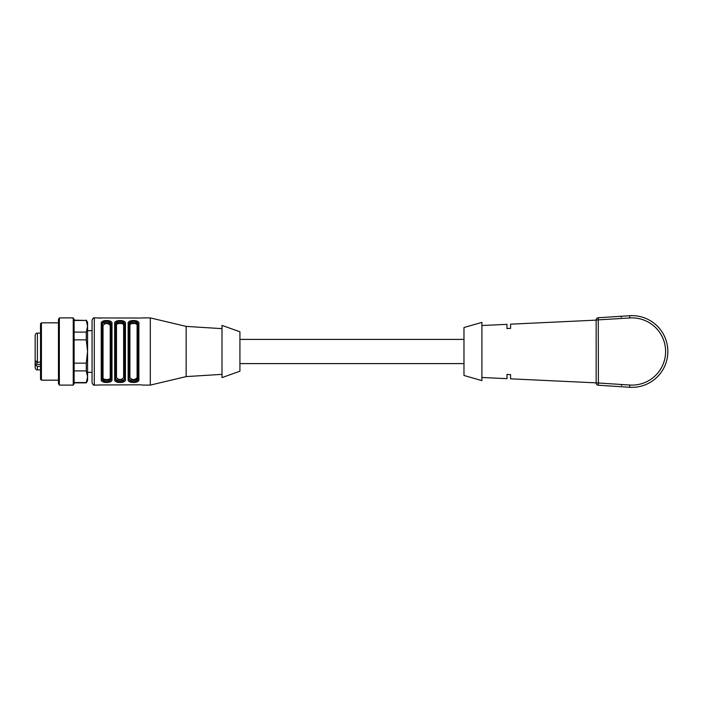 <?xml version="1.0" encoding="UTF-8"?>
<svg xmlns="http://www.w3.org/2000/svg" width="703" height="703" viewBox="0 0 703 703"><rect width="100%" height="100%" fill="white"/><g stroke="black" fill="none" stroke-linecap="round" stroke-linejoin="round"><path stroke-width="1.05" d="M40.528 364.488L35.15 364.488L35.15 367.634L35.15 363.056L37.391 363.056L37.391 333.125C36.275 333.037 35.528 333.784 35.15 335.366L35.15 360.569L37.391 362.177L40.528 362.177M35.15 364.839L37.391 366.456L40.528 366.456M40.528 379.277L40.528 323.723L41.424 322.826L41.424 380.174L40.528 379.277M58.454 351.5L58.454 319.443L59.351 317.897L59.351 385.103L58.454 383.557L58.454 351.5M73.235 317.897L74.131 319.443L74.131 383.557L73.235 385.103L73.235 317.897L59.351 317.897M74.131 363.143L86.284 363.143L87.576 351.5L86.284 339.857L86.284 332.097L87.576 326.28L86.284 320.454L74.131 320.454M86.284 320.454L74.131 320.137M86.284 320.137L87.576 322.378L87.576 380.622L86.284 382.863L87.576 376.72L86.284 370.903L74.131 370.903M74.131 382.546L86.284 382.546M86.284 370.903L86.284 363.143M86.284 339.857L74.131 339.857M74.131 332.097L86.284 332.097M137.99 324.136L137.99 324.672C138.676 321.992 128.333 321.992 129.027 324.672L129.027 324.136C128.895 320.454 138.122 320.454 137.99 324.136L138.886 323.389C139.677 319.557 127.34 319.557 128.131 323.389L128.131 379.611L129.027 378.864C128.895 382.546 138.122 382.546 137.99 378.864L137.99 324.136C138.122 320.454 128.895 320.454 129.027 324.136L129.027 378.864C128.895 382.546 138.122 382.546 137.99 378.864L137.99 378.328C138.676 381.008 128.333 381.008 129.027 378.328L129.923 377.581C132.313 380.209 134.704 380.209 137.094 377.581L137.99 378.328L133.508 380.402M129.027 324.672L129.923 325.419C129.37 322.809 137.639 322.809 137.094 325.419L137.094 377.581M116.478 377.581C118.869 380.209 121.259 380.209 123.649 377.581L124.545 378.328C125.239 381.008 114.888 381.008 115.582 378.328L116.478 377.581L116.478 325.419C115.925 322.809 124.203 322.809 123.649 325.419L123.649 377.581M110.204 325.419L110.204 377.581C110.758 380.191 102.48 380.191 103.033 377.581L103.033 325.419L102.137 324.136L102.137 378.864C102.005 382.546 111.232 382.546 111.1 378.864L111.1 324.136C111.232 320.454 102.005 320.454 102.137 324.136L101.241 323.389L101.241 379.611C100.45 383.443 112.788 383.443 111.997 379.611L111.997 323.389L110.204 325.419C107.814 322.791 105.424 322.791 103.033 325.419M137.99 324.672L137.094 325.419M116.478 325.419L115.582 324.663C114.888 321.992 125.231 321.992 124.545 324.672L123.649 325.419M101.241 379.611L103.033 377.581M102.137 378.328C101.452 381.008 111.795 381.008 111.1 378.328L110.204 377.581M104.422 322.835L111.1 324.672C111.795 321.992 101.452 321.992 102.137 324.672M92.058 372.335L87.576 372.335M114.686 323.389L115.582 324.136C115.45 320.454 124.677 320.454 124.545 324.136L125.442 323.389C126.232 319.557 113.895 319.557 114.686 323.389L114.686 379.611C113.895 383.443 126.232 383.443 125.442 379.611L124.545 378.864L124.545 324.136C124.677 320.454 115.45 320.454 115.582 324.136L115.582 378.864C115.45 382.546 124.677 382.546 124.545 378.864C124.677 382.546 115.45 382.546 115.582 378.864L115.582 378.328M94.299 385.103L94.299 317.897C93.763 317.44 93.016 318.178 92.058 320.137L92.058 382.863C93.016 384.822 93.763 385.56 94.299 385.103L97.655 385.103M111.1 324.672L111.1 324.136M97.655 317.967L142.375 318.02M99.896 318.195L99.281 318.178M137.99 378.864L138.886 379.611L138.886 323.389M129.027 324.136L128.131 323.389M128.131 379.611C127.34 383.443 139.677 383.443 138.886 379.611M114.686 379.611L115.582 378.864M111.1 378.864L111.997 379.611M111.997 323.389C112.788 319.557 100.45 319.557 101.241 323.389M142.252 384.954L140.837 384.822M140.231 384.805L97.743 384.98M117.682 382.291L116.382 381.87M142.463 317.897L150.31 317.897L150.31 385.103L142.463 385.103M221.999 328.644L186.154 326.403L186.154 376.597L150.31 385.103M221.999 351.5L221.999 377.599L239.925 371.219L239.925 331.781L221.999 325.401L221.999 351.5M35.15 360.217L35.15 363.056M35.15 335.366L35.15 336.939M612.524 316.833L614.756 316.693L612.524 316.833M603.578 317.413L601.346 317.563M239.925 339.4L463.971 339.4M628.183 318.072L629.835 317.967A33.603 33.603 0 0 1 665.609 351.5A33.603 33.603 0 0 1 629.835 385.033L598.394 383.003L598.253 385.244L629.695 387.274L629.835 385.033M598.253 317.756A2.241 2.241 0 0 0 596.153 319.997L596.153 383.003L598.394 383.003L598.253 317.756L629.695 315.726A35.844 35.844 0 0 1 667.85 351.5A35.844 35.844 0 0 1 629.695 387.274M506.986 374.427L510.571 374.629L506.986 374.427L506.986 378.662L481.898 377.476M510.571 374.629L510.571 378.829L596.153 382.863M506.986 328.573L510.571 328.371L506.986 328.573L506.986 324.338L481.898 325.524M596.153 320.137L510.571 324.171L510.571 328.371M481.898 380.622L481.898 322.378L463.971 327.528L463.971 375.472L481.898 380.622M596.153 383.003A2.241 2.241 0 0 0 598.253 385.244A2.241 2.241 0.1 0 1 596.153 383.003M40.528 369.875L37.391 369.875L37.391 366.456M129.923 377.581L129.923 325.419M125.442 379.611L125.442 323.389M629.695 315.726L629.835 317.967L596.153 319.997M40.528 333.125L37.391 333.125M58.454 322.826L41.424 322.826M58.454 380.174L41.424 380.174M73.235 385.103L59.351 385.103M86.284 382.863L74.131 382.863M92.058 330.665L87.576 330.665M94.299 317.897L97.655 317.897M186.154 326.403L150.31 317.897M221.999 374.356L186.154 376.597M37.391 369.875C36.275 369.963 35.528 369.216 35.15 367.634M239.925 363.6L463.971 363.6M621.417 385.393L622.366 384.559L621.417 385.393M621.39 317.158L620.433 316.324"/></g></svg>
